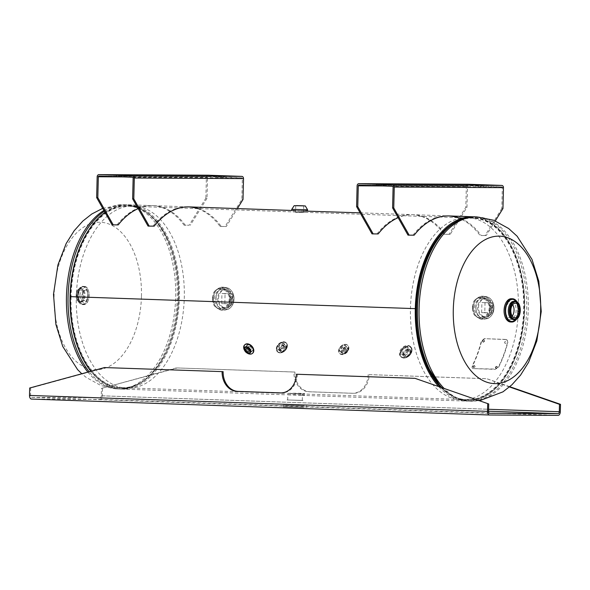 <?xml version="1.0" encoding="UTF-8"?>
<svg xmlns="http://www.w3.org/2000/svg" width="590" height="590" viewBox="0 0 590 590"><rect width="100%" height="100%" fill="white"/><g stroke="black" fill="none" stroke-linecap="round" stroke-linejoin="round"><path stroke-width="0.44" stroke-dasharray="2.95 2.21" d="M71.058 296.645L416.112 308.644A90.823 53.771 -88 0 1 473.055 218.16A90.823 53.771 -88 0 1 523.632 310.797A90.823 53.771 -88 0 1 466.742 399.696A90.823 53.771 -88 0 1 416.112 308.644L71.058 296.637A90.823 53.771 -88 0 1 128.001 206.161A90.823 53.771 -88 0 1 178.578 298.798A90.823 53.771 -88 0 1 121.688 387.696A90.823 53.771 -88 0 1 71.058 296.645L70.394 296.637M294.816 211.98L305.126 212.319L294.816 211.98M250.787 351.382C254.814 351.78 252.572 344.671 248.663 344.685C244.54 344.383 246.79 351.493 250.787 351.382M212.577 298.4C211.965 284.623 230.225 285.213 229.776 298.99C229.569 312.774 211.309 312.147 212.577 298.4M282.197 342.827C286.585 342.797 283.842 350.327 279.594 349.914C275.301 350.04 278.06 342.51 282.197 342.827M344.022 345.194C348.144 345.165 345.563 352.252 341.573 351.861C337.532 351.979 340.128 344.892 344.022 345.194M406.126 346.706C411.038 346.684 407.963 355.092 403.221 354.627C398.427 354.767 401.51 346.36 406.126 346.706M472.524 307.442C471.919 293.665 490.179 294.255 489.73 308.032C489.523 321.816 471.255 321.189 472.524 307.442M302.751 393.98L287.551 393.449C294.299 392.94 310.436 393.5 302.751 393.98M473.106 216.773A92.21 54.59 -88 0 1 524.458 310.827A92.21 54.59 -88 0 1 466.69 401.089A92.21 54.59 -88 0 1 438.709 386.575M305.17 210.932L294.853 210.586L300.944 210.947M247.933 345.379C243.81 345.076 246.06 352.186 250.057 352.075C254.084 352.466 251.842 345.356 247.933 345.379M230.602 298.997C230.402 312.781 212.135 312.154 213.396 298.4C212.798 284.631 231.059 285.213 230.602 298.997M280.294 350.615C276.002 350.733 278.76 343.21 282.898 343.52C287.286 343.498 284.535 351.028 280.294 350.615M342.266 352.562C338.225 352.673 340.821 345.593 344.715 345.888C348.845 345.865 346.256 352.953 342.266 352.562M403.914 355.328C399.128 355.468 402.21 347.06 406.82 347.399C411.731 347.385 408.664 355.792 403.914 355.328M490.555 308.039C490.349 321.823 472.089 321.196 473.35 307.442C472.745 293.673 491.013 294.255 490.555 308.039M287.522 394.843C294.263 394.341 310.399 394.902 302.714 395.366L287.522 394.843M105.013 212.37A92.21 54.59 -88 0 1 128.045 204.774A92.21 54.59 -88 0 1 179.397 298.828A92.21 54.59 -88 0 1 121.636 389.083A92.21 54.59 -88 0 1 90.889 371.287M70.232 296.637L71.058 296.637M141.453 296.217A73.772 43.675 92 0 0 99.57 222.246A73.772 43.675 92 0 0 54.081 295.752A73.772 43.675 92 0 0 95.964 369.731A73.772 43.675 92 0 0 141.453 296.217M79.952 295.487A6.741 3.99 -88 0 1 84.112 288.768A6.741 3.99 -88 0 1 87.939 295.524A6.741 3.99 -88 0 1 83.78 302.25A6.741 3.99 -88 0 1 79.952 295.487M132.529 205.976A91.177 53.978 -88 0 1 133.465 205.999A91.177 53.978 -88 0 1 184.272 298.201A91.177 53.978 -88 0 1 128.074 388.257A91.177 53.978 -88 0 1 127.13 388.242A91.177 53.978 -88 0 1 76.309 296.851A91.177 53.978 -88 0 1 132.529 205.976M505.283 310.318A9.145 5.413 92 0 0 510.475 319.492A9.145 5.413 92 0 0 516.117 310.377A9.145 5.413 92 0 0 510.925 301.21A9.145 5.413 92 0 0 505.283 310.318M462.213 399.88A91.177 53.978 92 0 0 518.411 309.824A91.177 53.978 92 0 0 467.612 217.621A91.177 53.978 92 0 0 466.668 217.599A91.177 53.978 92 0 0 410.448 308.467A91.177 53.978 92 0 0 461.269 399.858A91.177 53.978 92 0 0 462.213 399.88M248.803 349.619A2.072 1.431 -133.4 0 0 250.883 349.796A2.072 1.431 -133.4 0 0 251.126 348.351A2.072 1.431 -133.4 0 0 249.725 346.721A2.072 1.431 -133.4 0 0 248.029 346.78A2.072 1.431 -133.4 0 0 247.785 348.233A2.072 1.431 -133.4 0 0 248.095 348.874M250.263 352.82L250.204 352.872C249.01 353.897 247.195 352.724 244.754 349.339L244.983 347.237A3.842 2.655 46.6 0 1 245.042 347.178A3.842 2.655 46.6 0 1 248.176 347.068A3.842 2.655 46.6 0 1 250.78 350.077A3.842 2.655 46.6 0 1 250.322 352.761A3.842 2.655 46.6 0 1 247.188 352.879A3.842 2.655 46.6 0 1 244.584 349.863M246.723 352.791A5.76 3.983 46.6 0 1 244.813 350.777M252.69 353.152A5.76 3.983 46.6 0 1 248.021 353.115A5.76 3.983 46.6 0 1 244.253 348.661A5.76 3.983 46.6 0 1 244.776 344.796M246.768 352.82A5.753 3.975 46.6 0 1 244.784 350.726M231.892 299.027A11.527 9.285 -89.7 0 0 222.666 287.175A11.527 9.285 -89.7 0 0 213.322 298.378A11.527 9.285 -89.7 0 0 222.548 310.229A11.527 9.285 -89.7 0 0 231.892 299.027A11.527 9.285 90.3 0 1 225.55 309.625A11.527 9.285 90.3 0 1 213.337 298.378A11.527 9.285 90.3 0 1 225.668 287.802A11.527 9.285 90.3 0 1 231.9 299.027M231.332 299.019L228.47 290.678L221.589 287.168L215.35 290.42L212.761 298.378L215.092 306.712L221.471 310.222L228.234 306.984L231.332 299.019M232.379 298.968A9.123 7.353 -89.7 0 0 225.255 289.594A9.123 7.353 -89.7 0 0 217.681 298.459A9.123 7.353 -89.7 0 0 224.805 307.832A9.123 7.353 -89.7 0 0 232.379 298.968M301.033 393.7L287.861 393.316L301.033 393.7M289.115 400.013L302.286 400.389L289.115 400.013M287.006 399.939L302.972 400.492L287.006 399.939M512.644 304.728A7.301 4.322 92 0 0 509.989 303.017A7.301 4.322 92 0 0 509.915 303.017A7.301 4.322 92 0 0 505.416 310.229A7.301 4.322 92 0 0 509.487 317.612A7.301 4.322 92 0 0 509.561 317.612A7.301 4.322 92 0 0 512.245 316.093M506.183 302.323A11.527 6.829 -88 0 1 511.183 298.828A11.527 6.829 -88 0 1 517.732 310.392A11.527 6.829 -88 0 1 510.623 321.882A11.527 6.829 -88 0 1 505.637 318.04M79.739 300.413A5.052 2.994 -88 0 1 79.687 300.413A5.052 2.994 -88 0 1 76.87 295.302A5.052 2.994 -88 0 1 79.989 290.317A5.052 2.994 -88 0 1 80.041 290.317A5.052 2.994 -88 0 1 82.851 295.42A5.052 2.994 -88 0 1 79.739 300.413M84.879 300.59A5.052 2.994 -88 0 1 84.827 300.59A5.052 2.994 -88 0 1 82.01 295.479A5.052 2.994 -88 0 1 85.122 290.494A5.052 2.994 -88 0 1 85.174 290.494A5.052 2.994 -88 0 1 87.991 295.605A5.052 2.994 -88 0 1 84.879 300.59M82.401 304.573A9.116 5.399 92 0 0 88.021 295.487A9.116 5.399 92 0 0 82.843 286.349A9.116 5.399 92 0 0 77.224 295.435A9.116 5.399 92 0 0 82.401 304.573A9.123 5.406 92 0 0 88.035 295.568A9.123 5.406 92 0 0 82.947 286.342A9.123 5.406 92 0 0 82.851 286.342A9.123 5.406 92 0 0 77.231 295.354A9.123 5.406 92 0 0 82.312 304.58A9.123 5.406 92 0 0 82.408 304.58M83.618 304.506A9.012 5.332 92 0 0 89.171 295.531A9.012 5.332 92 0 0 84.06 286.497A9.012 5.332 92 0 0 78.499 295.472A9.012 5.332 92 0 0 83.618 304.506M292.249 209.384L307.051 209.752M306.011 210.748C300.34 211.36 286.777 210.895 293.245 210.298C298.879 210.955 312.449 211.427 306.011 210.748M291.696 210.534L293.245 210.298M302.832 212.555L295.546 212.341L302.832 212.555M307.545 209.723L291.762 209.332M409.829 353.322A3.23 2.272 135.1 0 1 407.565 355.733A3.23 2.272 135.1 0 1 404.947 355.512A3.23 2.272 135.1 0 1 404.629 353.144A3.23 2.272 135.1 0 1 406.901 350.733A3.23 2.272 135.1 0 1 409.519 350.954A3.23 2.272 135.1 0 1 409.829 353.322M407.425 350.91A3.23 2.272 135.1 0 1 405.16 353.314A3.23 2.272 135.1 0 1 402.542 353.093A3.23 2.272 135.1 0 1 402.225 350.726A3.23 2.272 135.1 0 1 404.497 348.321A3.23 2.272 135.1 0 1 407.115 348.543A3.23 2.272 135.1 0 1 407.425 350.91M410.677 353.13A4.565 3.216 -44.9 0 0 410.234 349.781A4.565 3.216 -44.9 0 0 406.532 349.464A4.565 3.216 -44.9 0 0 403.324 352.872A4.565 3.216 -44.9 0 0 403.767 356.22A4.565 3.216 -44.9 0 0 407.469 356.537A4.565 3.216 -44.9 0 0 410.677 353.13A4.565 3.216 -44.9 0 0 410.22 349.767A4.565 3.216 -44.9 0 0 406.525 349.457A4.565 3.216 -44.9 0 0 403.309 352.857A4.565 3.216 -44.9 0 0 403.752 356.213A4.565 3.216 -44.9 0 0 407.454 356.522A4.565 3.216 -44.9 0 0 410.662 353.115M411.097 351.677A6.969 4.912 -44.9 0 0 410.419 346.559A6.969 4.912 -44.9 0 0 404.77 346.087A6.969 4.912 -44.9 0 0 399.873 351.286A6.969 4.912 -44.9 0 0 400.551 356.397A6.969 4.912 -44.9 0 0 406.2 356.869A6.969 4.912 -44.9 0 0 411.097 351.677M285.169 348.638A2.596 1.829 135.1 0 1 283.348 350.571A2.596 1.829 135.1 0 1 281.246 350.394A2.596 1.829 135.1 0 1 280.995 348.491A2.596 1.829 135.1 0 1 282.817 346.559A2.596 1.829 135.1 0 1 284.918 346.736A2.596 1.829 135.1 0 1 285.169 348.638M283.244 346.706A2.596 1.829 135.1 0 1 281.423 348.638A2.596 1.829 135.1 0 1 279.321 348.461A2.596 1.829 135.1 0 1 279.07 346.559A2.596 1.829 135.1 0 1 280.892 344.626A2.596 1.829 135.1 0 1 282.994 344.803A2.596 1.829 135.1 0 1 283.244 346.706M286.143 348.447A4.086 2.876 -44.9 0 0 285.744 345.452A4.086 2.876 -44.9 0 0 282.433 345.172A4.086 2.876 -44.9 0 0 279.564 348.218A4.086 2.876 -44.9 0 0 279.955 351.212A4.086 2.876 -44.9 0 0 283.266 351.493A4.086 2.876 -44.9 0 0 286.143 348.447M279.675 348.329A4.086 2.876 -44.9 0 0 280.073 351.323A4.086 2.876 -44.9 0 0 283.384 351.603A4.086 2.876 -44.9 0 0 286.253 348.557A4.086 2.876 -44.9 0 0 285.855 345.563A4.086 2.876 -44.9 0 0 282.544 345.283A4.086 2.876 -44.9 0 0 279.675 348.329M287.028 347.65A6.239 4.396 -44.9 0 0 283.982 342.089A6.239 4.396 -44.9 0 0 276.976 347.304A6.239 4.396 -44.9 0 0 280.021 352.864A6.239 4.396 -44.9 0 0 287.028 347.65A6.247 4.403 -44.9 0 0 286.423 343.07A6.247 4.403 -44.9 0 0 281.356 342.643A6.247 4.403 -44.9 0 0 276.968 347.296A6.247 4.403 -44.9 0 0 277.573 351.883A6.247 4.403 -44.9 0 0 282.639 352.311A6.247 4.403 -44.9 0 0 287.028 347.65M286.578 347.289A6.129 4.322 -44.9 0 0 283.584 341.817A6.129 4.322 -44.9 0 0 276.703 346.942A6.129 4.322 -44.9 0 0 279.697 352.407A6.129 4.322 -44.9 0 0 286.578 347.289M346.647 350.777A2.072 1.46 135.1 0 1 345.187 352.319A2.072 1.46 135.1 0 1 343.505 352.178A2.072 1.46 135.1 0 1 343.306 350.659A2.072 1.46 135.1 0 1 344.767 349.11A2.072 1.46 135.1 0 1 346.448 349.251A2.072 1.46 135.1 0 1 346.647 350.777M344.722 348.845A2.072 1.46 135.1 0 1 343.262 350.394A2.072 1.46 135.1 0 1 341.581 350.246A2.072 1.46 135.1 0 1 341.381 348.727A2.072 1.46 135.1 0 1 342.842 347.178A2.072 1.46 135.1 0 1 344.523 347.318A2.072 1.46 135.1 0 1 344.722 348.845M347.842 350.593A3.842 2.707 -44.9 0 0 347.466 347.776A3.842 2.707 -44.9 0 0 344.354 347.51A3.842 2.707 -44.9 0 0 341.647 350.379A3.842 2.707 -44.9 0 0 342.023 353.196A3.842 2.707 -44.9 0 0 345.135 353.462A3.842 2.707 -44.9 0 0 347.842 350.593M341.765 350.49A3.842 2.707 -44.9 0 0 342.134 353.307A3.842 2.707 -44.9 0 0 345.253 353.572A3.842 2.707 -44.9 0 0 347.953 350.703A3.842 2.707 -44.9 0 0 347.576 347.886A3.842 2.707 -44.9 0 0 344.464 347.621A3.842 2.707 -44.9 0 0 341.765 350.49M339.25 349.472A5.76 4.064 -44.9 0 0 342.067 354.612A5.76 4.064 -44.9 0 0 348.535 349.789A5.76 4.064 -44.9 0 0 345.725 344.649A5.76 4.064 -44.9 0 0 339.25 349.472A5.76 4.064 -44.9 0 0 339.81 353.698A5.76 4.064 -44.9 0 0 344.479 354.089A5.76 4.064 -44.9 0 0 348.535 349.789A5.76 4.064 -44.9 0 0 347.975 345.556A5.76 4.064 -44.9 0 0 343.299 345.165A5.76 4.064 -44.9 0 0 339.25 349.464M348.085 349.428A5.649 3.983 -44.9 0 0 345.327 344.39A5.649 3.983 -44.9 0 0 338.985 349.11A5.649 3.983 -44.9 0 0 341.743 354.148A5.649 3.983 -44.9 0 0 348.085 349.428M217.245 177.125L224.148 177.28L217.245 177.125L217.275 175.732M117.13 176.594L124.04 176.757L117.13 176.594L117.167 175.208M197.399 208.572A92.21 54.59 -88 0 1 220.129 226.457L225.122 226.486L241.848 199.442L242.357 178.564A0.723 0.583 -89.7 0 0 241.797 177.819L208.137 176.646A0.723 0.583 -89.7 0 0 207.54 177.347L207.031 198.233L205.873 198.196L189.139 225.232L184.146 225.21L189.139 225.232M241.848 199.442L243.006 199.486M225.122 226.486L226.272 226.523L237.387 208.572M148.046 226.081L153.039 226.103A92.21 54.59 -88 0 1 188.586 206.883M220.129 226.457L226.272 226.523M198.557 208.617A92.21 54.59 -88 0 1 221.287 226.501M153.039 226.103L154.197 226.147M112.063 224.827L117.056 224.849A92.21 54.59 -88 0 1 184.146 225.21M118.214 224.893L117.056 224.849M207.031 198.233L190.297 225.277M185.304 225.247A92.21 54.59 92 0 0 138.163 208.631M208.093 175.208A2.161 1.74 -89.7 0 0 206.382 177.31L205.873 198.196M304.108 407.543L283.296 406.938L304.108 407.543M304.145 405.824L283.34 405.219L304.145 405.824M105.536 367.57L30.702 388.028L30.518 395.425A1.918 1.136 92 0 0 31.595 397.35L100.101 397.719A1.918 1.136 92 0 0 101.288 395.801L101.465 388.404L177.325 367.946L294.919 372.039A19.212 15.48 90.3 0 0 309.927 391.775L353.248 393.287A19.212 15.48 90.3 0 0 353.617 393.294A19.212 15.48 90.3 0 0 369.193 374.62L486.794 378.714L509.495 386.952M31.572 399.076L100.064 399.437A3.643 2.161 92 0 0 102.306 395.809L102.49 388.404M31.595 397.35A1.918 1.136 92 0 0 31.609 397.35L489.582 413.28L31.595 397.35M30.702 388.028L29.684 388.021M297.404 374.237A19.212 15.48 90.3 0 1 281.828 392.911A19.212 15.48 90.3 0 1 281.467 392.903L281.312 392.903M509.782 386.708L486.794 378.714M485.769 378.706L369.193 374.62M368.175 374.613A19.212 15.48 90.3 0 1 352.599 393.287A19.212 15.48 90.3 0 1 352.23 393.279L308.902 391.775A19.212 15.48 90.3 0 1 293.901 372.032L294.919 372.039M293.901 372.032L177.325 367.946M176.307 367.939L101.465 388.404M218.536 298.459A9.123 7.353 90.3 0 1 225.933 289.594A9.123 7.353 90.3 0 1 233.234 298.975A9.123 7.353 90.3 0 1 225.837 307.84A9.123 7.353 90.3 0 1 218.536 298.459M214.554 298.444A9.123 7.353 90.3 0 1 221.951 289.572A9.123 7.353 90.3 0 1 229.252 298.953A9.123 7.353 90.3 0 1 221.855 307.825A9.123 7.353 90.3 0 1 214.554 298.444M221.7 303.614L221.943 293.532L230.071 293.82L229.82 303.902L221.7 303.614L224.554 303.636L224.834 303.171L225.196 303.644L224.554 303.636M225.446 293.562L225.063 294.012L224.797 293.555L232.925 293.835L232.962 303.459L232.674 303.916L225.196 303.644M232.674 303.916L229.82 303.902M233.183 294.299L232.821 293.82M232.578 303.902L232.962 303.459M224.834 303.171L225.063 294.012M224.797 293.555L221.943 293.532M232.925 293.835L230.071 293.82M474.559 365.8C475.496 366.471 475.179 367.091 473.608 367.659L472.9 367.12L473.608 367.659C472.678 367.002 472.996 366.383 474.559 365.8L474.353 365.512C475.289 366.176 474.98 366.788 473.409 367.356C472.479 366.707 472.797 366.088 474.353 365.512M496.994 366.582C497.93 367.253 497.613 367.865 496.043 368.44L495.334 367.902L496.043 368.44C495.113 367.784 495.43 367.164 496.994 366.582L496.787 366.294C497.731 366.958 497.414 367.57 495.843 368.138C494.914 367.489 495.231 366.869 496.787 366.294M483.04 342.045L483.291 342.215C482.237 341.426 482.421 340.673 483.859 339.965L483.601 339.81C484.67 340.6 484.486 341.344 483.04 342.045C481.986 341.256 482.17 340.511 483.601 339.81L483.859 339.965C484.921 340.762 484.737 341.514 483.291 342.215L483.04 342.045M473.497 368.61L495.158 369.362L498.631 367.238A92.674 54.863 92 0 0 507.843 342.355L507.075 339.847L505.932 339.42L484.265 338.66L481.285 341.271A92.21 54.59 -88 0 1 472.125 366.029L472.332 366.324C471.764 367.673 472.155 368.44 473.497 368.61L494.958 369.06L498.432 366.943A92.21 54.59 92 0 0 507.592 342.193L506.825 339.693L505.932 339.42M506.183 339.575L484.265 338.66M484.523 338.815L481.285 341.271M481.536 341.44A92.674 54.863 -88 0 1 472.332 366.324M505.224 343.424C504.17 342.643 504.362 341.89 505.792 341.19C506.862 341.979 506.67 342.724 505.224 343.424M478.483 307.501A9.123 7.353 90.3 0 1 485.887 298.636A9.123 7.353 90.3 0 1 493.188 308.017A9.123 7.353 90.3 0 1 485.784 316.882A9.123 7.353 90.3 0 1 478.483 307.501M474.507 307.486A9.123 7.353 90.3 0 1 481.905 298.614A9.123 7.353 90.3 0 1 489.206 307.995A9.123 7.353 90.3 0 1 481.809 316.867A9.123 7.353 90.3 0 1 474.507 307.486M481.654 312.656L481.897 302.574L490.017 302.862L489.774 312.943L481.654 312.656L484.508 312.678L484.788 312.213L485.017 303.054L484.751 302.596L481.897 302.574M484.751 302.596L492.775 302.862L493.137 303.341L492.916 312.501L492.628 312.958L489.774 312.943M492.879 302.877L490.017 302.862M492.628 312.958L484.508 312.678M485.393 302.604L485.017 303.054M493.137 303.341L492.775 302.862M492.532 312.943L492.916 312.501M484.788 312.213L485.15 312.685M491.839 308.069A11.527 9.285 -89.7 0 0 482.62 296.217A11.527 9.285 -89.7 0 0 473.276 307.42A11.527 9.285 -89.7 0 0 482.495 319.271A11.527 9.285 -89.7 0 0 491.839 308.069A11.527 9.285 90.3 0 1 485.504 318.666A11.527 9.285 90.3 0 1 473.291 307.42A11.527 9.285 90.3 0 1 485.614 296.844A11.527 9.285 90.3 0 1 491.853 308.069M491.278 308.061L488.417 299.72L481.543 296.209L475.297 299.462L472.715 307.42L475.046 315.753L481.418 319.264L488.188 316.026L491.278 308.061M492.333 308.01A9.123 7.353 -89.7 0 0 485.201 298.636A9.123 7.353 -89.7 0 0 477.635 307.501A9.123 7.353 -89.7 0 0 484.759 316.874A9.123 7.353 -89.7 0 0 492.333 308.01M383.434 185.806L376.523 185.644L383.434 185.806L383.471 184.368M483.542 186.337L476.639 186.175L483.542 186.337L483.579 184.899M468.047 184.25A2.161 1.74 -89.7 0 0 466.336 186.352L357.12 185.769M502.96 208.528L501.802 208.484L502.311 187.598A0.723 0.583 -89.7 0 0 501.751 186.86L468.091 185.688L358.882 185.113L468.077 185.688A0.723 0.583 -89.7 0 0 467.494 186.388L466.985 207.274L450.251 234.319L445.258 234.289A92.21 54.59 92 0 0 398.117 217.673M378.168 233.935L372.017 233.869M450.251 234.319L449.093 234.274L465.827 207.238L466.336 186.352M449.093 234.274L444.1 234.252A92.21 54.59 92 0 0 377.01 233.891M445.258 234.289L444.1 234.252M466.985 207.274L465.827 207.238M501.802 208.484L485.069 235.528L486.226 235.565L481.233 235.543A92.21 54.59 92 0 0 458.511 217.658M485.069 235.528L481.233 235.543M495.32 220.874L486.226 235.565M408 235.122L414.143 235.189M412.985 235.144A92.21 54.59 -88 0 1 448.54 215.925M457.353 217.614A92.21 54.59 -88 0 1 480.076 235.499M87.873 372.113A92.21 54.59 92 0 0 117.86 388.957A92.21 54.59 92 0 0 118.811 388.972A92.21 54.59 92 0 0 175.65 297.891A92.21 54.59 92 0 0 124.269 204.642A92.21 54.59 92 0 0 123.317 204.619A92.21 54.59 92 0 0 103.921 210.438M104.371 211.235A92.21 54.59 -88 0 1 124.925 204.678A92.21 54.59 -88 0 1 125.877 204.693A92.21 54.59 -88 0 1 177.258 297.95A92.21 54.59 -88 0 1 120.419 389.031A92.21 54.59 -88 0 1 119.468 389.009A92.21 54.59 -88 0 1 89.156 371.759M87.394 232.246A91.406 54.11 -88 0 1 126.415 205.534A91.406 54.11 -88 0 1 168.29 241.074A91.406 54.11 -88 0 1 164.308 355.667A91.406 54.11 -88 0 1 121.946 388.272A91.406 54.11 -88 0 1 82.991 358.853M122.381 388.058A91.177 53.978 -88 0 1 121.437 388.043A91.177 53.978 -88 0 1 70.638 295.841A91.177 53.978 -88 0 1 126.835 205.785A91.177 53.978 -88 0 1 127.779 205.799A91.177 53.978 -88 0 1 178.578 298.002A91.177 53.978 -88 0 1 122.381 388.058M476.882 216.906A92.21 54.59 -88 0 1 528.256 310.156A92.21 54.59 -88 0 1 471.425 401.237A92.21 54.59 -88 0 1 470.466 401.222A92.21 54.59 -88 0 1 444.137 388.463M441.807 387.652A92.21 54.59 92 0 0 468.866 401.163A92.21 54.59 92 0 0 469.817 401.185A92.21 54.59 92 0 0 526.649 310.097A92.21 54.59 92 0 0 475.275 216.847M440.782 387.291A91.177 53.978 92 0 0 466.963 400.057C450.177 398.921 436.666 387.158 426.445 364.782A91.406 54.11 92 0 0 468.327 400.322A91.406 54.11 92 0 0 524.687 309.241A91.406 54.11 92 0 0 472.789 217.585A91.406 54.11 92 0 0 430.435 250.19C441.917 229.023 455.9 218.226 472.369 217.799A91.177 53.978 92 0 0 448.666 226.737M461.269 399.858L466.963 400.057A91.177 53.978 92 0 0 467.907 400.079A91.177 53.978 92 0 0 524.104 310.023A91.177 53.978 92 0 0 473.298 217.821A91.177 53.978 92 0 0 472.361 217.799L467.612 217.621M252.535 353.307A5.76 3.983 46.6 0 1 247.837 353.484A5.76 3.983 46.6 0 1 243.936 348.963A5.76 3.983 46.6 0 1 244.614 344.936L243.936 348.963C246.281 353.499 249.15 354.944 252.542 353.307M216.043 298.4A11.158 8.99 90.3 0 1 225.299 287.559A11.158 8.99 90.3 0 1 234.016 299.027A11.158 8.99 90.3 0 1 224.761 309.868A11.158 8.99 90.3 0 1 216.043 298.4M234.038 299.027A11.276 9.086 -89.7 0 0 223.706 287.551A11.276 9.086 -89.7 0 0 215.874 298.4A11.276 9.086 -89.7 0 0 223.588 309.861A11.276 9.086 -89.7 0 0 234.038 299.027M515.1 301.372A9.123 5.406 -88 0 1 520.181 310.598A9.123 5.406 -88 0 1 514.561 319.61M514.126 301.343A9.123 5.406 -88 0 1 519.111 310.642A9.123 5.406 -88 0 1 513.492 319.574M517.187 302.11A11.638 6.888 -88 0 1 516.597 319.02A11.645 6.896 -88 0 0 517.187 302.11M511.523 298.724A11.645 6.896 -88 0 1 517.887 310.598A11.645 6.896 -88 0 1 510.711 322M516.346 301.645A11.048 6.542 -88 0 1 515.726 319.426M79.709 301.623A6.261 3.71 92 0 0 83.573 295.384A6.261 3.71 92 0 0 80.019 289.107A6.261 3.71 92 0 0 76.154 295.347A6.261 3.71 92 0 0 79.709 301.623M80.07 302.095A6.726 3.983 92 0 0 84.215 295.457A6.726 3.983 92 0 0 80.469 288.658A6.726 3.983 92 0 0 80.402 288.658A6.726 3.983 92 0 0 76.258 295.295A6.726 3.983 92 0 0 80.004 302.095A6.726 3.983 92 0 0 80.07 302.095M80.911 302.124A6.726 3.983 92 0 0 85.056 295.487A6.726 3.983 92 0 0 81.309 288.687A6.726 3.983 92 0 0 81.243 288.687A6.726 3.983 92 0 0 77.098 295.325A6.726 3.983 92 0 0 80.845 302.124A6.726 3.983 92 0 0 80.911 302.124M82.836 286.821A8.644 5.118 92 0 0 77.504 295.435A8.644 5.118 92 0 0 82.416 304.101A8.644 5.118 92 0 0 87.74 295.487A8.644 5.118 92 0 0 82.836 286.821M82.312 304.58L83.522 304.624A9.123 5.406 92 0 0 89.149 295.605A9.123 5.406 92 0 0 84.06 286.379A9.123 5.406 92 0 0 83.964 286.379A9.123 5.406 92 0 0 78.345 295.391A9.123 5.406 92 0 0 83.426 304.617A9.123 5.406 92 0 0 83.522 304.617C90.491 305.185 91.059 286.098 84.06 286.379L82.947 286.342M294.189 205.659L305.296 205.932M410.537 353.344A4.101 2.891 -44.9 0 0 408.531 349.686A4.101 2.891 -44.9 0 0 403.929 353.115A4.101 2.891 -44.9 0 0 405.927 356.78A4.101 2.891 -44.9 0 0 410.537 353.344M400.551 356.397L401.089 356.935C405.094 359.089 408.612 357.518 411.636 352.215A6.969 4.912 -44.9 0 0 410.957 347.104A6.969 4.912 -44.9 0 0 405.308 346.625A6.969 4.912 -44.9 0 0 400.411 351.824A6.955 4.904 -44.9 0 0 403.818 358.034A6.955 4.904 -44.9 0 0 411.628 352.215A6.955 4.904 -44.9 0 0 408.236 346.013A6.955 4.904 -44.9 0 0 400.426 351.824A6.969 4.912 -44.9 0 0 401.089 356.935A6.969 4.912 -44.9 0 0 406.739 357.415A6.969 4.912 -44.9 0 0 411.636 352.215C412.358 350.084 412.137 348.38 410.957 347.104L410.419 346.559M400.802 351.839A6.483 4.573 -44.9 0 0 403.966 357.629A6.483 4.573 -44.9 0 0 411.252 352.208A6.483 4.573 -44.9 0 0 408.081 346.419A6.483 4.573 -44.9 0 0 400.802 351.839M286.002 348.668A3.621 2.552 -44.9 0 0 284.233 345.43A3.621 2.552 -44.9 0 0 280.161 348.461A3.621 2.552 -44.9 0 0 281.931 351.692A3.621 2.552 -44.9 0 0 286.002 348.668M277.167 347.311A6.003 4.233 -44.9 0 0 280.095 352.665A6.003 4.233 -44.9 0 0 286.836 347.643A6.003 4.233 -44.9 0 0 283.908 342.288A6.003 4.233 -44.9 0 0 277.167 347.311M286.725 347.348A6.247 4.403 -44.9 0 0 286.12 342.768A6.247 4.403 -44.9 0 0 281.061 342.34A6.247 4.403 -44.9 0 0 276.666 347.001A6.247 4.403 -44.9 0 0 277.278 351.581A6.247 4.403 -44.9 0 0 282.337 352.009A6.247 4.403 -44.9 0 0 286.725 347.348M347.702 350.814A3.378 2.382 -44.9 0 0 346.05 347.798A3.378 2.382 -44.9 0 0 342.252 350.622A3.378 2.382 -44.9 0 0 343.904 353.639A3.378 2.382 -44.9 0 0 347.702 350.814M348.233 349.487A5.76 4.064 -44.9 0 0 347.672 345.261A5.76 4.064 -44.9 0 0 343.004 344.862A5.76 4.064 -44.9 0 0 338.948 349.162A5.76 4.064 -44.9 0 0 339.508 353.395A5.76 4.064 -44.9 0 0 344.184 353.786A5.76 4.064 -44.9 0 0 348.233 349.487M121.813 175.319L121.776 176.757M123.516 175.326L123.48 176.764M118.87 175.26L118.841 176.602M221.921 175.85L221.884 177.288M223.625 175.857L223.588 177.295M218.979 175.791L218.949 177.133M133.148 177.981L242.357 178.564M122.831 176.897L207.54 177.347M98.928 176.071L208.137 176.646L98.914 176.071M97.173 176.727L206.382 177.31M132.588 177.236L241.797 177.819M100.101 397.719L488.535 411.223M100.064 399.437L558.074 415.367M30.518 395.425L488.535 411.355M101.288 395.801L488.579 409.276M352.23 393.279L353.248 393.287M308.902 391.775L309.927 391.775M102.306 395.809L560.316 411.739M475.997 307.442A11.158 8.99 90.3 0 1 485.253 296.6A11.158 8.99 90.3 0 1 493.97 308.069A11.276 9.086 -89.7 0 0 483.652 296.593A11.276 9.086 -89.7 0 0 475.828 307.442A11.276 9.086 -89.7 0 0 483.535 318.902A11.276 9.086 -89.7 0 0 493.985 308.069A11.158 8.99 90.3 0 1 484.707 318.91A11.158 8.99 90.3 0 1 475.997 307.442M478.933 184.832L478.903 186.175M477.229 184.773L477.192 186.167M481.875 184.891L481.838 186.329M378.824 184.301L378.787 185.644M377.121 184.25L377.084 185.636M381.76 184.36L381.73 185.798M467.494 186.388L382.785 185.939M502.311 187.598L393.102 187.023M501.751 186.86L392.534 186.278M121.688 387.696L286.725 393.434M301.704 393.958L466.742 399.696M128.001 206.161L295.929 212.002M305.126 212.319L473.055 218.16M121.636 389.083L286.681 394.828M301.652 395.344L466.69 401.089M128.045 204.774L189.169 206.898M291.703 210.46L295.981 210.615M360.114 212.843L449.115 215.94M102.734 208.344L122.705 204.612L125.877 204.693C143.894 206.124 158.032 218.248 168.29 241.074C158.068 218.698 144.565 206.943 127.779 205.799L133.465 205.999M127.13 388.242L122.366 388.058C138.842 387.63 152.825 376.833 164.308 355.667C152.758 377.261 138.141 388.382 120.471 389.031L117.86 388.957L101.067 385.624L86.096 377.349L81.789 373.772M440.877 387.328L454.145 397.343L468.866 401.163L479.515 400.757M250.883 349.796L248.869 351.706M248.029 346.78L246.015 348.69M222.666 287.175L221.589 287.168M222.548 310.229L221.471 310.222M225.668 287.802L223.706 287.551C230.019 287.441 233.47 291.268 234.068 299.027C233.175 306.49 229.68 310.097 223.588 309.861L225.55 309.625M287.691 400.035L287.861 393.316M302.286 400.389L302.456 393.67M509.487 317.612L514.9 317.804M513.396 319.574L513.455 319.574C514.473 319.035 515.461 320.355 517.791 314.234L518.197 307.877C517.356 303.68 515.97 301.497 514.03 301.335M516.604 319.02L519.053 310.642L517.194 302.11M509.989 303.017L515.409 303.208M84.827 300.59L79.687 300.413M80.388 288.658L81.28 288.687C80.882 287.905 79.893 289.159 78.315 292.456L77.983 297.367C78.699 300.553 79.657 302.139 80.845 302.124L80.004 302.095C74.613 302.161 75.026 288.37 80.388 288.658M85.174 290.494L80.041 290.317M303.776 205.822L303.68 209.723M303.68 209.804L303.658 210.807M303.651 210.918L303.614 212.54M295.715 205.622L295.62 209.524M295.612 209.605L295.546 212.341M402.542 353.093L404.947 355.512M410.234 349.781L410.736 353.277C408.826 356.721 406.503 357.702 403.767 356.22M407.115 348.543L409.519 350.954M410.22 349.767C410.699 349.656 410.758 350.571 410.411 352.51C407.867 356.183 405.647 357.422 403.752 356.213M279.321 348.461L281.246 350.394M285.744 345.452L286.202 348.594C284.498 351.67 282.418 352.547 279.955 351.212M282.994 344.803L284.918 346.736M285.855 345.563C286.275 345.585 286.32 346.382 285.995 347.953C283.466 351.345 281.489 352.466 280.073 351.323M286.423 343.07L286.12 342.768C282.499 340.821 279.343 342.215 276.651 346.964L277.573 351.883M341.581 350.246L343.505 352.178M347.466 347.776L347.901 350.74C346.3 353.631 344.339 354.457 342.023 353.196M344.523 347.318L346.448 349.251M347.576 347.886C347.96 347.886 347.997 348.624 347.694 350.099C345.283 353.299 343.432 354.369 342.134 353.307M347.975 345.556L347.672 345.261C344.331 343.461 341.418 344.744 338.933 349.125L339.81 353.698M216.722 175.695L216.685 177.133M116.606 175.164L116.569 176.602M124.077 175.319L124.04 176.757M224.185 175.85L224.148 177.28M283.34 405.219L283.296 406.938M306.387 405.78L306.343 407.506M280.81 392.911L281.828 392.911M352.599 393.287L353.617 393.294M225.933 289.594L221.951 289.572M225.837 307.84L221.855 307.825M485.887 298.636L481.905 298.614M485.784 316.882L481.809 316.867M482.62 296.217L481.543 296.209M482.495 319.271L481.418 319.264M485.614 296.844L483.652 296.593C489.966 296.482 493.424 300.31 494.014 308.069C493.129 315.532 489.634 319.138 483.535 318.902L485.504 318.666M384.031 184.36L383.994 185.798M484.139 184.891L484.102 186.322M476.668 184.736L476.639 186.175M376.56 184.205L376.523 185.644"/><path stroke-width="0.89" d="M70.394 296.637L415.294 308.644A92.21 54.59 -88 0 1 473.106 216.773L449.115 215.94M438.709 386.575A92.21 54.59 -88 0 1 415.294 308.644L70.232 296.637A92.21 54.59 -88 0 1 105.013 212.37M300.944 210.947L360.114 212.843M90.889 371.287A92.21 54.59 -88 0 1 70.232 296.637M495.172 383.611A73.772 43.675 -88 0 1 453.29 309.639A73.772 43.675 -88 0 1 498.771 236.133A73.772 43.675 -88 0 1 540.654 310.104A73.772 43.675 -88 0 1 495.172 383.611M245.772 350.143A2.072 1.431 -133.4 0 0 247.173 351.773A2.072 1.431 -133.4 0 0 248.869 351.706A2.072 1.431 -133.4 0 0 249.113 350.261A2.072 1.431 -133.4 0 0 247.704 348.631A2.072 1.431 -133.4 0 0 246.015 348.69A2.072 1.431 -133.4 0 0 245.772 350.143M248.095 348.874A2.072 1.431 -133.4 0 0 248.803 349.619M244.584 349.863A3.842 2.655 46.6 0 1 244.983 347.237M250.662 350.187A3.842 2.655 46.6 0 1 250.204 352.872A3.842 2.655 46.6 0 1 247.077 352.99A3.842 2.655 46.6 0 1 244.474 349.973A3.842 2.655 46.6 0 1 244.924 347.289A3.842 2.655 46.6 0 1 248.058 347.178A3.842 2.655 46.6 0 1 250.662 350.187M244.813 350.777A5.76 3.983 46.6 0 1 243.928 348.963A5.76 3.983 46.6 0 1 246.989 344.125A5.76 3.983 46.6 0 1 253.213 349.287A5.76 3.983 46.6 0 1 251.937 353.742A5.76 3.983 46.6 0 1 246.723 352.791M244.784 350.726A5.753 3.975 46.6 0 1 243.936 348.963A5.753 3.975 46.6 0 1 246.989 344.132A5.753 3.975 46.6 0 1 253.206 349.287A5.753 3.975 46.6 0 1 251.952 353.727A5.753 3.975 46.6 0 1 246.768 352.82M244.776 344.796A5.76 3.983 46.6 0 1 244.931 344.641A5.76 3.983 46.6 0 1 249.629 344.464A5.76 3.983 46.6 0 1 253.538 348.985A5.76 3.983 46.6 0 1 252.852 353.012A5.76 3.983 46.6 0 1 252.69 353.152M515.336 303.208A7.301 4.322 92 0 0 510.829 310.421A7.301 4.322 92 0 0 514.9 317.804A7.301 4.322 92 0 0 514.974 317.804A7.301 4.322 92 0 0 519.473 310.591A7.301 4.322 92 0 0 515.409 303.208A7.301 4.322 92 0 0 515.336 303.208M505.637 318.04A11.527 6.829 -88 0 1 506.183 302.323M512.245 316.093A7.301 4.322 92 0 0 512.644 304.728M307.051 209.752L292.249 209.384M307.39 211.006L306.011 210.748M296.497 205.608L303.776 205.822L296.497 205.608M306.011 209.752L307.545 209.723L305.296 205.932L294.189 205.659L291.762 209.332L306.011 209.752M217.275 175.687L224.185 175.85L217.275 175.732M118.87 175.164L124.077 175.319L118.87 175.26M132.639 198.867L133.797 198.911L149.204 226.118L148.046 226.081L132.639 198.867L133.148 177.981A0.723 0.583 90.3 0 0 132.588 177.236L98.928 176.071A0.723 0.583 90.3 0 0 98.331 176.771L97.815 197.657L96.657 197.613L97.173 176.727A2.161 1.74 90.3 0 1 98.921 174.633A2.161 1.74 90.3 0 1 98.965 174.633L132.617 175.805A2.161 1.74 90.3 0 1 134.306 178.025L243.515 178.6A2.161 1.74 -89.7 0 0 241.834 176.381L208.174 175.208A2.161 1.74 -89.7 0 0 208.13 175.208A2.161 1.74 -89.7 0 0 208.093 175.208M237.387 208.572L243.006 199.486L243.515 178.6M188.586 206.883A92.21 54.59 -88 0 1 197.399 208.572M133.797 198.911L134.306 178.025M149.204 226.118L154.197 226.147A92.21 54.59 -88 0 1 198.557 208.617M97.815 197.657L113.221 224.864L112.063 224.827L96.657 197.613M113.221 224.864L118.214 224.893A92.21 54.59 92 0 1 138.163 208.631M281.179 392.903L280.442 392.903A19.212 15.48 90.3 0 0 280.81 392.911A19.212 15.48 90.3 0 0 296.387 374.237L415.006 378.33L488.712 403.958L488.535 411.355A1.918 1.136 92 0 0 489.604 413.28A1.918 1.136 92 0 0 489.619 413.28L558.118 413.649A1.918 1.136 92 0 0 559.298 411.731L559.482 404.334L560.5 404.334L509.782 386.708M487.694 403.951L487.51 411.355A3.643 2.161 92 0 0 489.545 415.006A3.643 2.161 92 0 0 489.582 415.006L558.074 415.367A3.643 2.161 92 0 0 560.316 411.739L560.5 404.334M281.312 392.903L238.139 391.399A19.212 15.48 90.3 0 1 223.131 371.656L104.519 367.563L29.684 388.021L29.5 395.418A3.643 2.161 92 0 0 31.528 399.076A3.643 2.161 92 0 0 31.572 399.076L489.508 415.006M223.131 371.656L104.519 367.563M280.442 392.903L237.121 391.391A19.212 15.48 90.3 0 1 222.113 371.648M296.387 374.237L413.981 378.323M488.712 403.958L415.006 378.33M559.482 404.334L509.495 386.952M377.121 184.198L384.031 184.36L377.121 184.25M478.94 184.736L484.139 184.891L478.933 184.832M495.32 220.874L502.96 208.528L503.469 187.642A2.161 1.74 -89.7 0 0 501.788 185.422L468.128 184.25A2.161 1.74 -89.7 0 0 468.084 184.25A2.161 1.74 -89.7 0 0 468.047 184.25M398.117 217.673A92.21 54.59 92 0 0 378.168 233.935L373.175 233.906L357.769 206.699L356.611 206.655L357.12 185.769A2.161 1.74 90.3 0 1 358.875 183.674A2.161 1.74 90.3 0 1 358.912 183.674L392.571 184.847A2.161 1.74 90.3 0 1 394.26 187.067L393.751 207.953L409.158 235.159L414.143 235.189A92.21 54.59 92 0 1 458.511 217.658M357.769 206.699L358.278 185.813A0.723 0.583 90.3 0 1 358.882 185.113L392.534 186.278A0.723 0.583 90.3 0 1 393.102 187.023L392.593 207.909L393.751 207.953M373.175 233.906L372.017 233.869L356.611 206.655M392.593 207.909L408 235.122L409.158 235.159M448.54 215.925A92.21 54.59 -88 0 1 457.353 217.614M82.991 358.853A91.406 54.11 -88 0 1 87.394 232.246M89.156 371.759A92.21 54.59 -88 0 1 68.713 285.7A92.21 54.59 -88 0 1 104.371 211.235M103.921 210.438A92.21 54.59 92 0 0 67.172 284.97A92.21 54.59 92 0 0 87.873 372.113M444.137 388.463A92.21 54.59 -88 0 1 421.562 284.653A92.21 54.59 -88 0 1 475.924 216.884A92.21 54.59 -88 0 1 476.882 216.906L475.275 216.847A92.21 54.59 92 0 0 474.323 216.832A92.21 54.59 92 0 0 420.087 283.893A92.21 54.59 92 0 0 441.807 387.652M448.666 226.737A91.177 53.978 92 0 0 416.282 304.868A91.177 53.978 92 0 0 440.782 387.291M475.275 216.847L474.272 216.825C456.594 217.474 441.984 228.595 430.435 250.19A91.406 54.11 92 0 0 426.445 364.782L440.877 387.328M244.717 350.106A3.378 2.338 46.6 0 1 246.509 347.267A3.378 2.338 46.6 0 1 250.16 350.298A3.378 2.338 46.6 0 1 248.368 353.13A3.378 2.338 46.6 0 1 244.717 350.106M244.931 344.641L244.614 344.936A5.76 3.983 46.6 0 1 249.312 344.759A5.76 3.983 46.6 0 1 253.221 349.287A5.76 3.983 46.6 0 1 252.542 353.307A5.76 3.983 46.6 0 1 252.535 353.307L252.852 353.012M515.365 301.844A8.666 5.126 -88 0 1 520.284 310.532A8.666 5.126 -88 0 1 514.945 319.168A8.666 5.126 -88 0 1 510.025 310.48A8.666 5.126 -88 0 1 515.365 301.844M515.1 301.372C522.312 301.225 521.752 320.053 514.569 319.61A9.123 5.406 -88 0 1 514.465 319.61A9.123 5.406 -88 0 1 509.384 310.384A9.123 5.406 -88 0 1 515.004 301.372A9.123 5.406 -88 0 1 515.1 301.372L514.03 301.335A9.123 5.406 -88 0 1 514.126 301.343M513.492 319.574A9.123 5.406 -88 0 1 513.396 319.574A9.123 5.406 -88 0 1 508.307 310.347A9.123 5.406 -88 0 1 513.934 301.335A9.123 5.406 -88 0 1 514.03 301.335M515.726 319.426A11.048 6.542 -88 0 1 511.891 321.439A11.048 6.542 -88 0 1 505.623 310.362A11.048 6.542 -88 0 1 512.437 299.359A11.048 6.542 -88 0 1 516.346 301.645M517.194 302.11L512.562 298.761A11.645 6.896 -88 0 0 512.445 298.761A11.638 6.888 -88 0 0 505.276 310.362A11.638 6.888 -88 0 0 511.877 322.037A11.645 6.896 -88 0 0 516.597 319.02A11.638 6.888 -88 0 1 511.877 322.037A11.645 6.896 -88 0 1 511.751 322.037A11.645 6.896 -88 0 1 505.261 310.259A11.645 6.896 -88 0 1 512.445 298.761A11.638 6.888 -88 0 1 517.187 302.11A11.645 6.896 -88 0 0 512.562 298.761L511.397 298.724A11.645 6.896 -88 0 1 511.523 298.724M511.279 298.717A11.645 6.896 -88 0 1 511.397 298.724L511.279 298.717A11.645 6.896 -88 0 0 504.103 310.222A11.645 6.896 -88 0 0 510.593 322C506.862 321.388 504.693 318.025 504.074 311.904C504.177 304.049 506.574 299.654 511.279 298.717L511.279 298.717M510.711 322A11.645 6.896 -88 0 1 510.593 322L511.877 322.044L516.604 319.02M305.296 205.932L294.189 205.659M132.617 175.805L241.834 176.381M98.331 176.771L122.831 176.897M98.965 174.633L208.174 175.208M488.535 411.223L558.118 413.649M29.5 395.418L487.51 411.355M238.139 391.399L237.121 391.391M488.579 409.276L559.298 411.731M468.128 184.25L358.912 183.674M382.785 185.939L358.278 185.813M503.469 187.642L394.26 187.067M501.788 185.422L392.571 184.847M189.169 206.898L291.703 210.46M102.734 208.344L91.775 214.008L82.836 221.058L74.185 230.719L66.146 243.567L57.901 264.991L53.498 294.344L55.917 324.515L62.739 346.441L77.615 369.642L81.789 373.772M479.515 400.757L502.96 391.849L511.906 384.798L520.557 375.137L528.588 362.29L536.841 340.865L541.236 311.513L538.825 281.349L532.003 259.416L517.128 236.214L508.646 228.507L493.668 220.232L476.882 216.906M245.042 347.178L244.518 350.018C246.015 353.004 247.948 353.919 250.322 352.761M514.569 319.61L513.396 319.574M291.726 209.413L291.696 210.534M307.574 209.804L307.545 210.918M98.921 174.633L208.13 175.208M31.528 399.076L489.545 415.006M358.875 183.674L468.084 184.25"/></g></svg>
